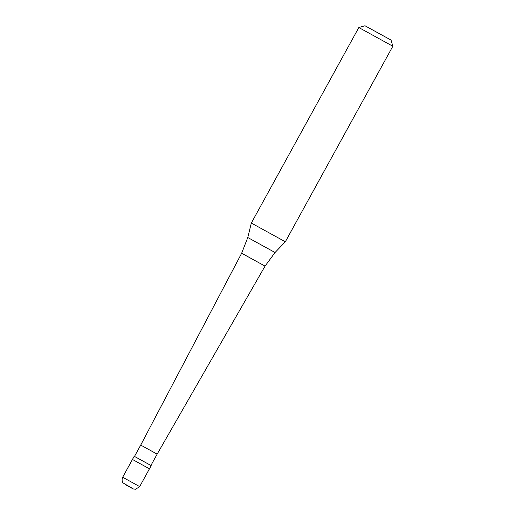 <?xml version="1.0" encoding="UTF-8"?>
<svg xmlns="http://www.w3.org/2000/svg" width="515" height="515" viewBox="0 0 515 515"><rect width="100%" height="100%" fill="white"/><g stroke="black" fill="none" stroke-linecap="round" stroke-linejoin="round"><path stroke-width="0.77" d="M134.106 460.346L149.453 468.805L132.445 459.457L134.196 456.264L151.204 465.618L134.196 456.264M134.486 456.425L140.717 445.082L157.159 454.121L265.045 266.12L241.644 253.251L247.779 237.518L275.042 252.511L285.342 241.767L251.326 223.066L358.82 27.54L392.836 46.234L285.342 241.767M391.052 40.086L364.974 25.75L391.052 40.086L392.836 46.234M243.93 254.474L265.045 266.12L275.042 252.511M125.486 484.686L131.872 488.22M139.674 486.591L135.651 489.25L133.488 489.005L123.201 483.012C123.285 483.173 121.122 481.132 122.667 477.244L139.674 486.591L151.204 465.618M122.667 477.244L132.445 459.457M140.717 445.082L241.644 253.251M247.779 237.518L251.326 223.066M364.974 25.75L358.82 27.54M150.921 465.463L157.159 454.121"/></g></svg>
